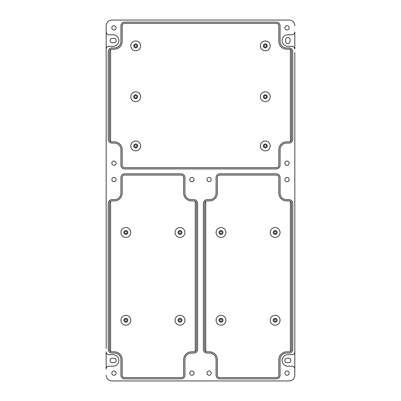 <?xml version="1.0" encoding="UTF-8"?>
<svg xmlns="http://www.w3.org/2000/svg" width="401" height="401" viewBox="0 0 401 401"><rect width="100%" height="100%" fill="white"/><g stroke="black" fill="none" stroke-linecap="round" stroke-linejoin="round"><path stroke-width="0.6" d="M112.325 42.772L113.964 42.772A2.216 2.216 0 0 0 116.18 40.556A2.216 2.216 0 0 0 113.964 38.341L112.325 38.341A2.216 2.216 0 0 0 110.11 40.556A2.216 2.216 0 0 0 112.325 42.772M285.637 41.378L285.637 39.734A2.216 2.216 0 0 1 287.853 37.519A2.216 2.216 0 0 1 290.068 39.734L290.068 41.378A2.216 2.216 0 0 1 287.853 43.589A2.216 2.216 0 0 1 285.637 41.378M122.17 149.648A7.794 7.794 0 0 0 114.375 141.854L111.914 141.854A2.461 2.461 0 0 1 109.453 139.393L109.453 51.629A2.461 2.461 0 0 1 111.914 49.168L114.375 49.168A7.794 7.794 0 0 0 122.17 41.378L122.17 25.789A2.461 2.461 0 0 1 124.631 23.333L276.369 23.333A2.461 2.461 0 0 1 278.83 25.789L278.83 41.378A7.794 7.794 0 0 0 286.625 49.168L289.086 49.168A2.461 2.461 0 0 1 291.547 51.629L291.547 139.393A2.461 2.461 0 0 1 289.086 141.854L286.625 141.854A7.794 7.794 0 0 0 278.83 149.648L278.83 165.232A2.461 2.461 0 0 1 276.369 167.693L124.631 167.693A2.461 2.461 0 0 1 122.17 165.232L122.17 149.648M140.626 45.889A4.922 4.922 0 0 1 135.703 50.807A4.922 4.922 0 0 1 130.781 45.889A4.922 4.922 0 0 1 135.703 40.967A4.922 4.922 0 0 1 140.626 45.889M114.375 351.832L111.914 351.832A2.461 2.461 0 0 1 109.453 349.371L109.453 203.372A2.461 2.461 0 0 1 111.914 200.911L114.375 200.911A7.794 7.794 0 0 0 122.17 193.117L122.17 177.533A2.461 2.461 0 0 1 124.631 175.072L181.227 175.072A2.461 2.461 0 0 1 183.683 177.533L183.683 193.117A7.794 7.794 0 0 0 191.477 200.911L193.939 200.911A2.461 2.461 0 0 1 196.4 203.372L196.4 349.371A2.461 2.461 0 0 1 193.939 351.832L191.477 351.832A7.794 7.794 0 0 0 183.683 359.622L183.683 375.211A2.461 2.461 0 0 1 181.227 377.667L124.631 377.667A2.461 2.461 0 0 1 122.17 375.211L122.17 359.622A7.794 7.794 0 0 0 114.375 351.832M219.036 320.254A1.97 1.97 0 0 0 221.006 322.224A1.97 1.97 0 0 0 222.976 320.254A1.97 1.97 0 0 0 221.006 318.284A1.97 1.97 0 0 0 219.036 320.254M219.858 320.254A1.148 1.148 0 0 0 221.006 321.401A1.148 1.148 0 0 0 222.154 320.254A1.148 1.148 0 0 0 221.006 319.106A1.148 1.148 0 0 0 219.858 320.254M113.964 362.659L112.325 362.659A2.216 2.216 0 0 1 110.11 360.444A2.216 2.216 0 0 1 112.325 358.228L113.964 358.228A2.216 2.216 0 0 1 116.18 360.444A2.216 2.216 0 0 1 113.964 362.659M181.142 232.49A1.148 1.148 0 0 0 179.994 231.342A1.148 1.148 0 0 0 178.846 232.49A1.148 1.148 0 0 0 179.994 233.638A1.148 1.148 0 0 0 181.142 232.49M175.072 232.49A4.922 4.922 0 0 0 179.994 237.412A4.922 4.922 0 0 0 184.916 232.49A4.922 4.922 0 0 0 179.994 227.567A4.922 4.922 0 0 0 175.072 232.49M225.928 320.254A4.922 4.922 0 0 1 221.006 325.176A4.922 4.922 0 0 1 216.084 320.254A4.922 4.922 0 0 1 221.006 315.331A4.922 4.922 0 0 1 225.928 320.254M123.889 320.254A1.97 1.97 0 0 0 125.859 322.224A1.97 1.97 0 0 0 127.829 320.254A1.97 1.97 0 0 0 125.859 318.284A1.97 1.97 0 0 0 123.889 320.254M130.781 320.254A4.922 4.922 0 0 0 125.859 315.331A4.922 4.922 0 0 0 120.937 320.254A4.922 4.922 0 0 0 125.859 325.176A4.922 4.922 0 0 0 130.781 320.254M278.83 359.622L278.83 375.211A2.461 2.461 0 0 1 276.369 377.667L219.773 377.667A2.461 2.461 0 0 1 217.317 375.211L217.317 359.622A7.794 7.794 0 0 0 209.522 351.832L207.061 351.832A2.461 2.461 0 0 1 204.6 349.371L204.6 203.372A2.461 2.461 0 0 1 207.061 200.911L209.522 200.911A7.794 7.794 0 0 0 217.317 193.117L217.317 177.533A2.461 2.461 0 0 1 219.773 175.072L276.369 175.072A2.461 2.461 0 0 1 278.83 177.533L278.83 193.117A7.794 7.794 0 0 0 286.625 200.911L289.086 200.911A2.461 2.461 0 0 1 291.547 203.372L291.547 349.371A2.461 2.461 0 0 1 289.086 351.832L286.625 351.832A7.794 7.794 0 0 0 278.83 359.622M111.834 163.182A2.13 2.13 0 0 1 113.964 161.047A2.13 2.13 0 0 1 116.1 163.182A2.13 2.13 0 0 1 113.964 165.312A2.13 2.13 0 0 1 111.834 163.182M116.1 179.583A2.13 2.13 0 0 0 113.964 177.453A2.13 2.13 0 0 0 111.834 179.583A2.13 2.13 0 0 0 113.964 181.718A2.13 2.13 0 0 0 116.1 179.583M113.147 354.705L109.047 354.705A2.872 2.872 0 0 1 106.175 351.832L106.175 369.055A2.872 2.872 0 0 1 109.047 366.188L113.147 366.188A5.739 5.739 0 0 0 118.886 360.444A5.739 5.739 0 0 0 113.147 354.705M288.675 358.228A2.216 2.216 0 0 1 290.89 360.444A2.216 2.216 0 0 1 288.675 362.659L287.036 362.659A2.216 2.216 0 0 1 284.82 360.444A2.216 2.216 0 0 1 287.036 358.228L288.675 358.228M136.851 45.889A1.148 1.148 0 0 1 135.703 47.037A1.148 1.148 0 0 1 134.556 45.889A1.148 1.148 0 0 1 135.703 44.737A1.148 1.148 0 0 1 136.851 45.889M133.733 45.889A1.97 1.97 0 0 0 135.703 47.854A1.97 1.97 0 0 0 137.668 45.889A1.97 1.97 0 0 0 135.703 43.92A1.97 1.97 0 0 0 133.733 45.889M263.332 96.741A1.97 1.97 0 0 0 265.297 98.711A1.97 1.97 0 0 0 267.267 96.741A1.97 1.97 0 0 0 265.297 94.771A1.97 1.97 0 0 0 263.332 96.741M260.374 96.741A4.922 4.922 0 0 1 265.297 91.819A4.922 4.922 0 0 1 270.219 96.741A4.922 4.922 0 0 1 265.297 101.664A4.922 4.922 0 0 1 260.374 96.741M291.953 34.812L287.853 34.812A5.739 5.739 0 0 0 282.114 40.556A5.739 5.739 0 0 0 287.853 46.295L291.953 46.295A2.872 2.872 0 0 1 294.825 49.168L294.825 31.945A2.872 2.872 0 0 1 291.953 34.812M106.175 348.549L106.175 31.945A2.872 2.872 0 0 0 109.047 34.812L113.147 34.812A5.739 5.739 0 0 1 118.886 40.556A5.739 5.739 0 0 1 113.147 46.295L109.047 46.295A2.872 2.872 0 0 0 106.175 49.168L106.175 52.451M106.175 25.789L106.175 31.945L106.175 25.789A5.739 5.739 0 0 1 111.914 20.05L289.086 20.05A5.739 5.739 0 0 1 294.825 25.789M110.601 201.287L110.601 351.451M273.993 232.49A1.148 1.148 0 0 0 275.141 233.638A1.148 1.148 0 0 0 276.289 232.49A1.148 1.148 0 0 0 275.141 231.342A1.148 1.148 0 0 0 273.993 232.49M175.072 320.254A4.922 4.922 0 0 0 179.994 325.176A4.922 4.922 0 0 0 184.916 320.254A4.922 4.922 0 0 0 179.994 315.331A4.922 4.922 0 0 0 175.072 320.254M127.829 232.49A1.97 1.97 0 0 0 125.859 230.52A1.97 1.97 0 0 0 123.889 232.49A1.97 1.97 0 0 0 125.859 234.46A1.97 1.97 0 0 0 127.829 232.49M130.781 232.49A4.922 4.922 0 0 0 125.859 227.567A4.922 4.922 0 0 0 120.937 232.49A4.922 4.922 0 0 0 125.859 237.412A4.922 4.922 0 0 0 130.781 232.49M219.858 232.49A1.148 1.148 0 0 0 221.006 233.638A1.148 1.148 0 0 0 222.154 232.49A1.148 1.148 0 0 0 221.006 231.342A1.148 1.148 0 0 0 219.858 232.49M219.036 232.49A1.97 1.97 0 0 0 221.006 234.46A1.97 1.97 0 0 0 222.976 232.49A1.97 1.97 0 0 0 221.006 230.52A1.97 1.97 0 0 0 219.036 232.49M294.825 52.451L294.825 351.832A2.872 2.872 0 0 1 291.953 354.705L287.853 354.705A5.739 5.739 0 0 0 282.114 360.444A5.739 5.739 0 0 0 287.853 366.188L291.953 366.188A2.872 2.872 0 0 1 294.825 369.055L294.825 348.549M273.171 320.254A1.97 1.97 0 0 0 275.141 322.224A1.97 1.97 0 0 0 277.111 320.254A1.97 1.97 0 0 0 275.141 318.284A1.97 1.97 0 0 0 273.171 320.254M273.993 320.254A1.148 1.148 0 0 0 275.141 321.401A1.148 1.148 0 0 0 276.289 320.254A1.148 1.148 0 0 0 275.141 319.106A1.148 1.148 0 0 0 273.993 320.254M294.825 375.211L294.825 369.055L294.825 375.211A5.739 5.739 0 0 1 289.086 380.95L111.914 380.95A5.739 5.739 0 0 1 106.175 375.211M195.252 201.287L195.252 351.451M140.626 145.954A4.922 4.922 0 0 1 135.703 150.876A4.922 4.922 0 0 1 130.781 145.954A4.922 4.922 0 0 1 135.703 141.032A4.922 4.922 0 0 1 140.626 145.954M273.171 232.49A1.97 1.97 0 0 0 275.141 234.46A1.97 1.97 0 0 0 277.111 232.49A1.97 1.97 0 0 0 275.141 230.52A1.97 1.97 0 0 0 273.171 232.49M280.063 232.49A4.922 4.922 0 0 1 275.141 237.412A4.922 4.922 0 0 1 270.219 232.49A4.922 4.922 0 0 1 275.141 227.567A4.922 4.922 0 0 1 280.063 232.49M140.626 96.741A4.922 4.922 0 0 1 135.703 101.664A4.922 4.922 0 0 1 130.781 96.741A4.922 4.922 0 0 1 135.703 91.819A4.922 4.922 0 0 1 140.626 96.741M225.928 232.49A4.922 4.922 0 0 1 221.006 237.412A4.922 4.922 0 0 1 216.084 232.49A4.922 4.922 0 0 1 221.006 227.567A4.922 4.922 0 0 1 225.928 232.49M287.036 375.291A2.13 2.13 0 0 1 284.9 373.156A2.13 2.13 0 0 1 287.036 371.025A2.13 2.13 0 0 1 289.166 373.156A2.13 2.13 0 0 1 287.036 375.291M287.036 29.975A2.13 2.13 0 0 0 289.166 27.844A2.13 2.13 0 0 0 287.036 25.709A2.13 2.13 0 0 0 284.9 27.844A2.13 2.13 0 0 0 287.036 29.975M113.964 25.709A2.13 2.13 0 0 1 116.1 27.844A2.13 2.13 0 0 1 113.964 29.975A2.13 2.13 0 0 1 111.834 27.844A2.13 2.13 0 0 1 113.964 25.709M284.9 163.182A2.13 2.13 0 0 0 287.036 165.312A2.13 2.13 0 0 0 289.166 163.182A2.13 2.13 0 0 0 287.036 161.047A2.13 2.13 0 0 0 284.9 163.182M194.019 373.156A2.13 2.13 0 0 0 191.889 371.025A2.13 2.13 0 0 0 189.753 373.156A2.13 2.13 0 0 0 191.889 375.291A2.13 2.13 0 0 0 194.019 373.156M191.889 181.718A2.13 2.13 0 0 0 194.019 179.583A2.13 2.13 0 0 0 191.889 177.453A2.13 2.13 0 0 0 189.753 179.583A2.13 2.13 0 0 0 191.889 181.718M113.964 371.025A2.13 2.13 0 0 0 111.834 373.156A2.13 2.13 0 0 0 113.964 375.291A2.13 2.13 0 0 0 116.1 373.156A2.13 2.13 0 0 0 113.964 371.025M209.111 177.453A2.13 2.13 0 0 1 211.247 179.583A2.13 2.13 0 0 1 209.111 181.718A2.13 2.13 0 0 1 206.981 179.583A2.13 2.13 0 0 1 209.111 177.453M284.9 179.583A2.13 2.13 0 0 1 287.036 177.453A2.13 2.13 0 0 1 289.166 179.583A2.13 2.13 0 0 1 287.036 181.718A2.13 2.13 0 0 1 284.9 179.583M211.247 373.156A2.13 2.13 0 0 1 209.111 375.291A2.13 2.13 0 0 1 206.981 373.156A2.13 2.13 0 0 1 209.111 371.025A2.13 2.13 0 0 1 211.247 373.156M290.399 141.473L290.399 49.549M137.668 96.741A1.97 1.97 0 0 0 135.703 94.771A1.97 1.97 0 0 0 133.733 96.741A1.97 1.97 0 0 0 135.703 98.711A1.97 1.97 0 0 0 137.668 96.741M134.556 145.954A1.148 1.148 0 0 0 135.703 147.102A1.148 1.148 0 0 0 136.851 145.954A1.148 1.148 0 0 0 135.703 144.806A1.148 1.148 0 0 0 134.556 145.954M133.733 145.954A1.97 1.97 0 0 0 135.703 147.924A1.97 1.97 0 0 0 137.668 145.954A1.97 1.97 0 0 0 135.703 143.984A1.97 1.97 0 0 0 133.733 145.954M181.142 320.254A1.148 1.148 0 0 0 179.994 319.106A1.148 1.148 0 0 0 178.846 320.254A1.148 1.148 0 0 0 179.994 321.401A1.148 1.148 0 0 0 181.142 320.254M280.063 320.254A4.922 4.922 0 0 1 275.141 325.176A4.922 4.922 0 0 1 270.219 320.254A4.922 4.922 0 0 1 275.141 315.331A4.922 4.922 0 0 1 280.063 320.254M205.748 201.287L205.748 351.451M181.964 232.49A1.97 1.97 0 0 0 179.994 230.52A1.97 1.97 0 0 0 178.024 232.49A1.97 1.97 0 0 0 179.994 234.46A1.97 1.97 0 0 0 181.964 232.49M266.444 96.741A1.148 1.148 0 0 0 265.297 95.593A1.148 1.148 0 0 0 264.149 96.741A1.148 1.148 0 0 0 265.297 97.889A1.148 1.148 0 0 0 266.444 96.741M267.267 145.954A1.97 1.97 0 0 0 265.297 143.984A1.97 1.97 0 0 0 263.332 145.954A1.97 1.97 0 0 0 265.297 147.924A1.97 1.97 0 0 0 267.267 145.954M266.444 145.954A1.148 1.148 0 0 0 265.297 144.806A1.148 1.148 0 0 0 264.149 145.954A1.148 1.148 0 0 0 265.297 147.102A1.148 1.148 0 0 0 266.444 145.954M127.007 320.254A1.148 1.148 0 0 0 125.859 319.106A1.148 1.148 0 0 0 124.711 320.254A1.148 1.148 0 0 0 125.859 321.401A1.148 1.148 0 0 0 127.007 320.254M270.219 145.954A4.922 4.922 0 0 1 265.297 150.876A4.922 4.922 0 0 1 260.374 145.954A4.922 4.922 0 0 1 265.297 141.032A4.922 4.922 0 0 1 270.219 145.954M181.964 320.254A1.97 1.97 0 0 0 179.994 318.284A1.97 1.97 0 0 0 178.024 320.254A1.97 1.97 0 0 0 179.994 322.224A1.97 1.97 0 0 0 181.964 320.254M270.219 45.889A4.922 4.922 0 0 1 265.297 50.807A4.922 4.922 0 0 1 260.374 45.889A4.922 4.922 0 0 1 265.297 40.967A4.922 4.922 0 0 1 270.219 45.889M264.149 45.889A1.148 1.148 0 0 1 265.297 44.737A1.148 1.148 0 0 1 266.444 45.889A1.148 1.148 0 0 1 265.297 47.037A1.148 1.148 0 0 1 264.149 45.889M267.267 45.889A1.97 1.97 0 0 0 265.297 43.92A1.97 1.97 0 0 0 263.332 45.889A1.97 1.97 0 0 0 265.297 47.854A1.97 1.97 0 0 0 267.267 45.889M110.601 141.473L110.601 49.549M136.851 96.741A1.148 1.148 0 0 1 135.703 97.889A1.148 1.148 0 0 1 134.556 96.741A1.148 1.148 0 0 1 135.703 95.593A1.148 1.148 0 0 1 136.851 96.741M127.007 232.49A1.148 1.148 0 0 0 125.859 231.342A1.148 1.148 0 0 0 124.711 232.49A1.148 1.148 0 0 0 125.859 233.638A1.148 1.148 0 0 0 127.007 232.49M290.399 201.287L290.399 351.451M124.631 168.921L276.369 168.921A3.689 3.689 0 0 0 280.063 165.232L280.063 149.648A6.561 6.561 0 0 1 286.625 143.082L289.086 143.082A3.689 3.689 0 0 0 292.775 139.393L292.775 51.629A3.689 3.689 0 0 0 289.086 47.94L286.625 47.94A6.561 6.561 0 0 1 280.063 41.378L280.063 25.789A3.689 3.689 0 0 0 276.369 22.1L124.631 22.1A3.689 3.689 0 0 0 120.937 25.789L120.937 41.378A6.561 6.561 0 0 1 114.375 47.94L111.914 47.94A3.689 3.689 0 0 0 108.225 51.629L108.225 139.393A3.689 3.689 0 0 0 111.914 143.082L114.375 143.082A6.561 6.561 0 0 1 120.937 149.648L120.937 165.232A3.689 3.689 0 0 0 124.631 168.921M181.227 378.9A3.689 3.689 0 0 0 184.916 375.211L184.916 359.622A6.561 6.561 0 0 1 191.477 353.06L193.939 353.06A3.689 3.689 0 0 0 197.628 349.371L197.628 203.372A3.689 3.689 0 0 0 193.939 199.678L191.477 199.678A6.561 6.561 0 0 1 184.916 193.117L184.916 177.533A3.689 3.689 0 0 0 181.227 173.844L124.631 173.844A3.689 3.689 0 0 0 120.937 177.533L120.937 193.117A6.561 6.561 0 0 1 114.375 199.678L111.914 199.678A3.689 3.689 0 0 0 108.225 203.372L108.225 349.371A3.689 3.689 0 0 0 111.914 353.06L114.375 353.06A6.561 6.561 0 0 1 120.937 359.622L120.937 375.211A3.689 3.689 0 0 0 124.631 378.9L181.227 378.9M219.773 378.9L276.369 378.9A3.689 3.689 0 0 0 280.063 375.211L280.063 359.622A6.561 6.561 0 0 1 286.625 353.06L289.086 353.06A3.689 3.689 0 0 0 292.775 349.371L292.775 203.372A3.689 3.689 0 0 0 289.086 199.678L286.625 199.678A6.561 6.561 0 0 1 280.063 193.117L280.063 177.533A3.689 3.689 0 0 0 276.369 173.844L219.773 173.844A3.689 3.689 0 0 0 216.084 177.533L216.084 193.117A6.561 6.561 0 0 1 209.522 199.678L207.061 199.678A3.689 3.689 0 0 0 203.372 203.372L203.372 349.371A3.689 3.689 0 0 0 207.061 353.06L209.522 353.06A6.561 6.561 0 0 1 216.084 359.622L216.084 375.211A3.689 3.689 0 0 0 219.773 378.9"/></g></svg>
